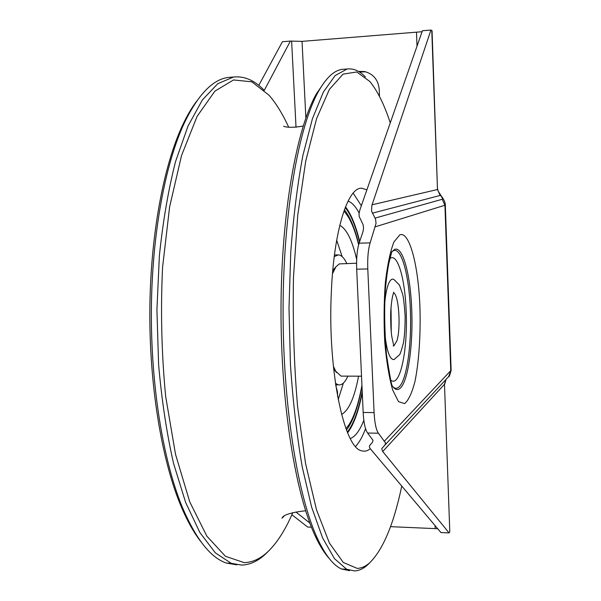 <?xml version="1.0" encoding="UTF-8"?>
<svg xmlns="http://www.w3.org/2000/svg" width="601" height="601" viewBox="0 0 601 601"><rect width="100%" height="100%" fill="white"/><g stroke="black" fill="none" stroke-linecap="round" stroke-linejoin="round"><path stroke-width="0.9" d="M263.892 89.985C254.358 80.226 244.231 75.914 233.526 77.033L217.802 83.674L202.387 99.939L188.015 126.052L175.53 161.631C168.37 189.698 162.984 221.085 159.37 255.778L156.921 309.77L158.596 364.416C161.722 400.183 166.695 433.163 173.531 463.363L185.679 502.541L199.908 532.606L215.361 552.867L231.25 563.325L241.602 565.09C250.625 564.775 259.136 560.568 267.129 552.484L269.323 550.283C261.45 558.254 253.066 562.371 244.186 562.634L225.413 556.286L206.819 536.1L189.706 501.767L175.53 454.341L165.673 396.51C161.579 354.004 160.535 311.01 162.548 267.513L169.602 206.977L181.532 155.516L197.098 116.376L214.88 91.149L233.504 79.956L251.811 81.819L268.902 95.101L270.878 97.422C277.331 105.363 283.259 115.264 288.66 127.119M292.777 512.593C285.926 528.722 278.113 541.291 269.323 550.283M236.832 564.842L226.374 563.069C210.44 557.668 195.603 538.684 181.878 506.125C163.051 459.855 150.836 385.421 151.369 309.838C151.97 234.247 165.177 163.938 184.304 123.01C198.225 94.334 213.032 79.122 228.726 77.371L232.069 77.131M196.64 101.186C191.696 107.759 186.971 115.858 182.471 125.474C163.51 166.004 150.438 235.427 149.844 310.011C149.318 384.587 161.391 458.052 180.052 503.826C186.475 519.512 193.357 532.043 200.696 541.426M365.393 76.966C359.548 70.843 353.456 68.191 347.13 69.01L335.14 75.553L323.383 92.028L312.437 118.713L302.934 155.246C297.503 184.139 293.438 216.503 290.749 252.33L289.006 308.125L290.441 364.619C292.942 401.588 296.864 435.65 302.205 466.804L311.641 507.154L322.639 538.015L334.524 558.712L346.694 569.26L354.598 570.935C359 570.71 363.259 568.771 367.354 565.113L370.021 562.498M401.761 486.066C393.798 523.937 383.13 549.494 369.758 562.739C365.724 566.33 361.547 568.215 357.227 568.403L343.314 562.491L329.431 543.094L316.502 509.821L305.556 463.521L297.593 406.577C294.017 364.446 292.649 321.362 293.476 277.324L297.743 215.188L305.721 161.128L316.592 118.577L329.371 89.436L343.051 74.141L356.761 71.962L369.81 81.481C377.443 90.766 384.264 104.544 390.274 122.829M349.557 570.68L341.533 568.997C333.472 565.413 325.584 555.527 317.861 539.33C297.841 497.312 282.755 405.082 283.079 308.193C283.371 211.289 298.84 125.864 318.673 91.082C326.335 77.672 334.126 70.437 342.052 69.363L344.613 69.183M370.299 448.744C367.504 450.998 364.634 451.682 361.682 450.78C344.185 448.511 327.545 370.689 331.301 292.927C333.713 230.499 347.904 186.881 361.779 188.226L366.888 189.863M324.758 81.683L316.381 93.869C296.654 128.396 281.306 212.777 281.013 308.381C280.69 403.962 295.639 495.006 315.533 536.663C320.002 546.136 324.585 553.431 329.273 558.539M359.511 242.038C355.634 226.036 350.864 214.542 345.214 207.563M347.348 432.134C353.568 424.058 358.519 410.498 362.215 391.454M359.691 241.504C355.83 225.54 351.097 214.001 345.485 206.887M347.626 432.803C353.726 424.697 358.602 411.317 362.268 392.663M359.105 213.039C355.657 206.496 351.983 202.514 348.069 201.087M350.33 438.565C355.334 436.551 359.841 430.466 363.838 420.317M361.344 205.737L353.163 193.131M355.574 446.43C359.225 442.576 362.553 436.657 365.551 428.663M258.798 85.372L282.417 41.717L290.388 41.086L302.04 41.371L422.06 31.725M437.723 528.73L390.5 526.664M358.496 71.421L364.634 71.549C373.364 73.923 378.217 79.82 379.201 89.241L379.501 96.476M378.42 433.223C376.098 429.895 374.663 423.021 374.1 412.594L363.162 412.451C363.74 422.849 365.228 429.707 367.624 433.028L378.42 433.223L385.519 442.937L385.083 444.868L381.785 448.564L382.476 451.216L449.082 532.914L440.961 532.576L370.449 448.924L369.495 447.332L369.427 445.859L372.68 442.005L372.943 440.27L367.624 433.028M356.693 269.18L367.789 268.94C367.406 258.024 368.188 249.332 370.126 242.872L359.12 243.18C357.114 249.633 356.303 258.295 356.693 269.18L363.162 412.451M359.12 243.18L362.989 231.648L363.567 228.207L363.064 224.601L359.188 216.525L359.06 213.46L359.811 210.132L422.413 30.719L430.955 30.05L371.854 205.459L371.538 211.116L375.535 219.11L376.061 223.339L370.126 242.872M367.789 268.94L374.1 412.594M365.663 71.789L359.488 72.022M449.082 532.914L449.796 531.645L444.492 384.279L449.796 531.645M311.453 527.197L307.667 527.039L291.846 514.734M372.312 213.19L440.165 195.445L437.49 189.518L432.059 30.749L430.955 30.05M295.91 511.999L309.861 523.058M290.388 41.086L264.282 90.338M375.355 226.795L444.935 205.249L445.296 204.505M445.296 204.55C445.146 202.252 443.944 199.585 441.682 196.542L440.443 195.28C442.298 197.699 442.899 199.036 442.238 199.277L375.069 218.103M437.828 190.344L440.165 195.445M445.318 204.896L451.133 370.254L384.55 440.999M384.775 333.194C386.691 350.999 389.764 359.796 393.986 359.578L399.477 354.83C400.198 354.177 401.513 350.218 403.429 342.938C404.586 335.824 405.149 326.809 405.119 315.893C404.323 304.587 403.481 297.285 402.595 293.987L399.417 284.972L393.925 279.51C391.724 278.218 389.696 280.291 387.84 285.723C386.255 290.621 385.151 297.247 384.527 305.593M393.986 359.578L394.376 359.428M393.865 345.906L396.855 340.955C401.092 328.078 398.824 294.325 393.542 292.927M393.182 345.943L393.572 345.966M391.259 331.767L391.026 307.066M332.481 273.74L335.899 266.882L339.257 263.907L356.581 263.223M342.63 376.113L341.045 376.106L335.764 371.26L333.352 366.174M333.653 369.022L336.62 372.582M335.343 267.505L332.721 270.886M334.246 256.567L338.453 254.862C341.428 255.155 344.2 258.017 346.769 263.448M347.866 376.136C344.982 382.552 341.796 385.459 338.303 384.85L335.448 383.318M339.775 225.337C346.649 228.943 352.276 240.332 356.671 259.497M358.557 376.181C354.522 397.592 348.858 410.348 341.571 414.457M343.366 383.092L338.198 399.635M336.688 240.212L342.172 256.642M435.162 528.482L435.049 525.559M417.019 46.172L416.501 32.416M302.04 41.371L305.864 117.961M391.709 251.932L394.579 249.453C402.783 245.666 410.521 274.867 411.73 309.785C413.233 344.546 408.184 381.229 400.251 388.171C397.441 390.74 394.624 389.703 391.792 385.068M419.956 307.885C418.544 266.296 409.589 230.882 399.853 234.848L393.91 241.985C390.229 251.564 387.367 265.191 385.309 282.868C383.919 302.138 383.731 321.918 384.76 342.209C386.481 361.486 389.11 377.375 392.626 389.854L398.471 401.596L404.608 403.624C408.605 400.251 412.098 392.716 415.073 381.019C418.987 361.209 420.723 334.749 419.956 307.885M393.122 387.029C395.12 388.742 397.088 388.727 399.011 386.961C406.832 380.185 411.828 344.133 410.348 309.958C409.146 275.626 401.513 246.958 393.415 250.722L391.829 251.774M442.238 199.277L444.935 205.249L450.765 370.87L448.639 376.594L384.88 445.101M389.981 258.453L390.793 257.987C398.095 254.396 405.074 279.991 406.163 310.92C407.989 349.204 400.161 387.863 390.966 380.253M445.747 379.697L444.492 384.279L382.709 451.531M296.023 127.322L291.635 41.386M431.766 30.403L437.49 189.518L372.064 204.791M361.937 385.264C358.752 402.955 354.44 416.117 348.986 424.757L345.981 428.641M343.915 211.079C349.744 217.359 354.643 228.605 358.632 244.817M226.374 563.069L231.25 563.325M228.726 77.371L233.526 77.033M180.052 503.826L181.878 506.125M182.471 125.474L184.304 123.01M369.758 562.739L367.354 565.113M341.533 568.997L346.694 569.26M342.052 69.363L347.13 69.01M315.533 536.663L317.861 539.33M316.381 93.869L318.673 91.082M361.201 188.248L361.779 188.226M284.04 516.169C281.967 518.295 281.433 518.708 282.447 517.416C284.423 513.517 301.086 511.083 305.646 510.812M303.189 126.052C293.972 127.63 287.451 127.697 283.619 126.255M391.852 385.031C391.003 382.416 389.208 372.252 386.451 354.53C384.512 330.558 384.167 308.689 385.406 288.931C386.323 279.029 387.472 270.465 388.862 263.238L391.769 251.902M438.602 191.854L441.232 195.956M451.126 370.404C449.818 375.272 448.992 377.338 448.631 376.594M446.055 379.366L444.755 384.062M437.866 190.367L437.746 189.195M393.79 292.109L393.107 294.265C391.852 298.787 391.033 305.361 390.65 314.007C390.695 326.035 391.168 334.006 392.07 337.912L393.828 345.981M361.524 376.188L341.045 376.106M333.645 368.984L335.764 371.26M333.728 269.331L335.899 266.882M337.612 396.555L337.499 391.875L335.734 385.279M337.604 254.884L334.449 254.967M338.303 384.85L335.666 384.835M344.381 209.779C349.992 216.736 354.785 228.26 358.759 244.359M361.975 386.188C359.946 397.449 357.377 407.178 354.274 415.374C350.894 424.051 347.138 429.354 346.492 429.978"/></g></svg>
